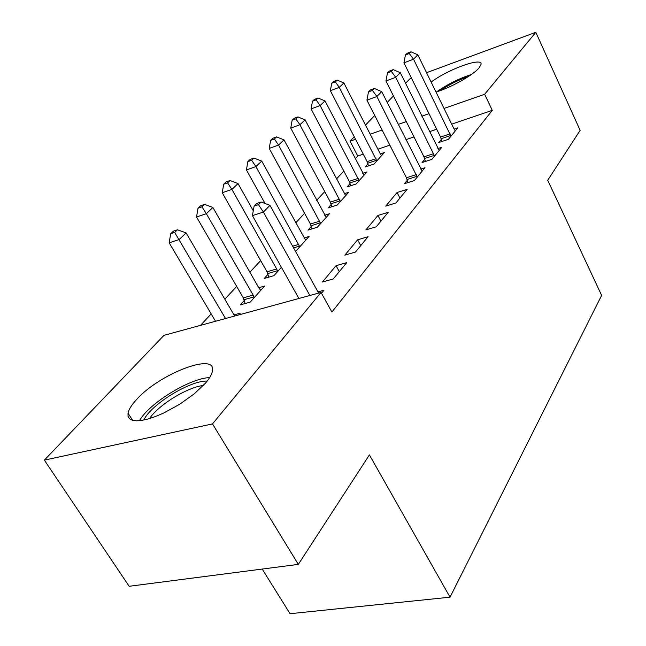<?xml version="1.0" encoding="UTF-8"?>
<svg xmlns="http://www.w3.org/2000/svg" width="646" height="646" viewBox="0 0 646 646"><rect width="100%" height="100%" fill="white"/><g stroke="black" fill="none" stroke-linecap="round" stroke-linejoin="round"><path stroke-width="0.97" d="M431.148 82.09C448.348 69.09 482.925 56.654 481.02 64.455L479.025 67.943C473.098 75.17 450.771 87.694 436.01 92.047M205.412 383.207L194.236 393.85L179.564 404.339L163.503 413.117L155.702 416.436L148.435 418.883L141.983 420.36L136.556 420.829L132.341 420.28L129.475 418.761L128.037 416.339L128.037 413.109C128.853 409.362 131.631 404.905 136.371 399.745C159.182 373.768 217.226 351.497 212.397 371.224C211.767 374.535 209.441 378.532 205.412 383.207M363.262 154.16L357.787 156.017L355.211 158.803M343.825 171.053L336.445 178.999M324.744 191.604L316.637 200.333M304.581 213.309L295.674 222.902M260.661 260.596L249.889 272.2M236.678 286.428L224.824 299.195M211.177 313.883L200.518 325.358M357.787 156.017L350.075 141.191L354.266 136.815M365.515 125.082L374.728 115.472M387.18 102.48L393.446 95.939M405.543 83.326L409.774 78.909L411.534 78.263M262.195 569.061L290.046 613.7L450.036 597.187L601.636 295.392L547.727 180.266L580.14 130.347L535.817 32.3L484.645 94.276L444.02 108.439M450.036 597.187L369.407 454.905L298.323 564.386L129.16 586.285L44.364 460.13L163.971 335.347L321.046 292.436L212.494 423.905L44.364 460.13M350.075 183.634L347.088 186.928L356.148 183.981L366.985 171.901L362.769 173.29M424.818 159.239L422.056 162.558L431.843 159.376L441.864 147.223L437.891 148.532M311.315 226.439L307.989 230.121L317.364 227.222L329.452 213.745L324.68 215.247M395.893 202.981L407.117 189.367L397.056 192.524L385.719 206.122L395.893 202.981M267.953 274.34L264.222 278.466L273.92 275.656L281.414 267.307M355.437 252.061L368.099 236.702L357.634 239.795L344.851 255.13L355.437 252.061M233.989 314.893L240.272 313.173L238.697 314.933M321.49 293.244L323.961 290.248L317.945 291.895M321.046 292.436L331.891 312.034L492.284 110.361L451.691 124.145M436.696 129.232L429.525 131.671M413.997 136.936L405.93 139.673M389.837 145.14L377.902 149.194M333.239 278.983L346.724 262.623L336.057 265.668L322.443 281.995L333.239 278.983M244.285 300.487L240.312 304.872L250.188 302.126L264.602 286.049L258.755 287.72M376.279 226.778L388.189 212.332L377.934 215.457L365.902 229.887L376.279 226.778M295.295 251.028L296.272 250.737L309.071 236.468L303.975 238.019M407.327 180.21L404.404 183.722L414.385 180.557L424.979 167.702L420.748 169.066M331.22 204.451L328.071 207.931L337.285 205.008L348.727 192.258L344.245 193.695M441.371 139.391L438.755 142.532L448.356 139.342L457.844 127.835L454.106 129.095L455.317 130.904M367.945 163.882L365.119 167.015L374.018 164.052L384.305 152.585L380.324 153.926L343.882 82.963L339.255 87.355L376.828 160.919M429.017 113.672L421.838 116.175M406.302 121.585L398.235 124.403M382.133 130.016L370.19 134.182M355.55 139.286L350.075 141.191M426.562 72.707L535.817 32.3M298.323 564.386L212.494 423.905M492.284 110.361L484.645 94.276M339.303 271.635L336.057 265.668M360.743 245.625L357.634 239.795M380.914 221.158L377.934 215.457M399.922 198.096L397.056 192.524M309.886 295.48L263.39 212.058L269.98 205.347L318.623 293.098M298.904 298.476L252.416 215.635L263.39 212.058L258.489 204.669L261.145 202.004L256.769 203.458L254.104 206.122L258.489 204.669M254.104 206.122L252.416 215.635M269.98 205.347L261.145 202.004M234.66 316.031L186.121 232.915L179.16 239.537L169.171 242.791L215.53 321.264M174.678 232.423L177.48 229.79L173.499 231.115L170.689 233.747L174.678 232.423L225.535 318.526M177.48 229.79L186.121 232.915M169.171 242.791L170.689 233.747M260.766 290.329L259.159 288.423L212.889 207.471L206.357 213.681L196.537 216.983L243.3 297.879L245.141 303.531M201.956 206.849L204.588 204.386L200.672 205.719L198.031 208.19L201.956 206.849L206.357 213.681L253.143 295.109L254.128 297.733M204.588 204.386L212.889 207.471M196.537 216.983L198.031 208.19M253.28 210.782L238.035 183.569L231.898 189.407L222.232 192.734L267.008 271.805L268.744 277.158M227.57 182.842L230.049 180.525L226.197 181.873L223.71 184.191L227.57 182.842L231.898 189.407L276.682 268.97L277.627 271.522M230.049 180.525L238.035 183.569M222.232 192.734L223.71 184.191M209.651 377.579C190.053 378.176 149.242 403.112 139.471 420.683M143.792 420.021C151.043 404.331 190.304 380.324 207.18 381.067M203.329 385.492C187.574 387.107 158.359 405.002 149.581 418.543M471.402 74.484C458.951 78.57 447.363 84.36 436.639 91.845M440.201 90.642C448.922 84.715 458.28 80.039 468.269 76.624M305.663 240.272L261.703 161.08L255.913 166.579L246.417 169.93L265.046 203.482M251.665 160.256L253.999 158.068L250.212 159.425L247.87 161.605L251.665 160.256L255.913 166.579L299.768 246.837M253.999 158.068L261.703 161.08M246.417 169.93L247.87 161.605M326.23 217.339L284.006 139.875L278.555 145.059L269.204 148.427L310.435 224.033L311.994 228.878M274.38 138.963L276.577 136.904L272.854 138.26L270.65 140.319L274.38 138.963L278.555 145.059L320.666 223.548M276.577 136.904L284.006 139.875M269.204 148.427L270.65 140.319M417.276 177.044L376.893 96.504L381.705 91.603L422.153 171.125M407.989 182.584L406.463 177.763L366.92 100.162L376.893 96.504L372.459 90.432L374.405 88.486L370.424 89.964L368.478 91.91L372.459 90.432M368.478 91.91L366.92 100.162M381.705 91.603L374.405 88.486M345.675 195.657L305.074 119.849L299.922 124.751L290.732 128.118L330.372 202.101L331.858 206.728M295.82 118.864L297.903 116.918L294.237 118.275L292.145 120.229L295.82 118.864L299.922 124.751L340.41 201.528M297.903 116.918L305.074 119.849M290.732 128.118L292.145 120.229M434.58 156.057L395.732 77.318L400.27 72.691L439.191 150.461M425.439 161.46L423.986 156.849L385.945 80.976L395.732 77.318L391.387 71.464L393.22 69.623L389.32 71.1L387.479 72.933L391.387 71.464M387.479 72.933L385.945 80.976M400.27 72.691L393.22 69.623M364.094 175.123L325.003 100.905L320.125 105.54L311.081 108.916L349.244 181.34L350.665 185.765M316.096 99.855L318.066 98.014L314.457 99.379L312.486 101.22L316.096 99.855L320.125 105.54L359.103 180.686M318.066 98.014L325.003 100.905M311.081 108.916L312.486 101.22M450.948 136.201L413.529 59.198L417.825 54.821L454.098 129.071M441.953 141.474L440.564 137.065L403.928 62.84L413.529 59.198L409.265 53.537L411.001 51.801L407.174 53.271L405.43 55.007L409.265 53.537M405.43 55.007L403.928 62.84M417.825 54.821L411.001 51.801M335.298 81.856L337.164 80.112L333.619 81.469L331.745 83.221L335.298 81.856L339.255 87.355L330.364 90.731L367.146 161.645L368.503 165.885M381.56 155.646L380.316 153.91M337.164 80.112L343.882 82.963M330.364 90.731L331.745 83.221M243.3 297.879L253.143 295.109M244.059 299.696L253.902 296.934M267.008 271.805L276.682 268.97M267.735 273.573L277.409 270.747M292.638 246.231L298.856 244.358M293.559 247.894L299.558 246.086M310.435 224.033L319.778 221.126M311.114 225.712L320.456 222.813M417.074 176.301L407.125 179.475M416.412 174.581L406.463 177.763M330.372 202.101L339.554 199.17M331.027 203.74L340.208 200.817M434.378 155.331L424.624 158.52M433.741 153.651L423.986 156.849M349.244 181.34L358.28 178.377M349.882 182.939L358.91 179.992M450.755 135.499L441.178 138.696M450.133 133.859L440.564 137.065M367.146 161.645L376.029 158.674M367.76 163.212L376.642 160.248M128.037 413.109L132.648 420.368"/></g></svg>
